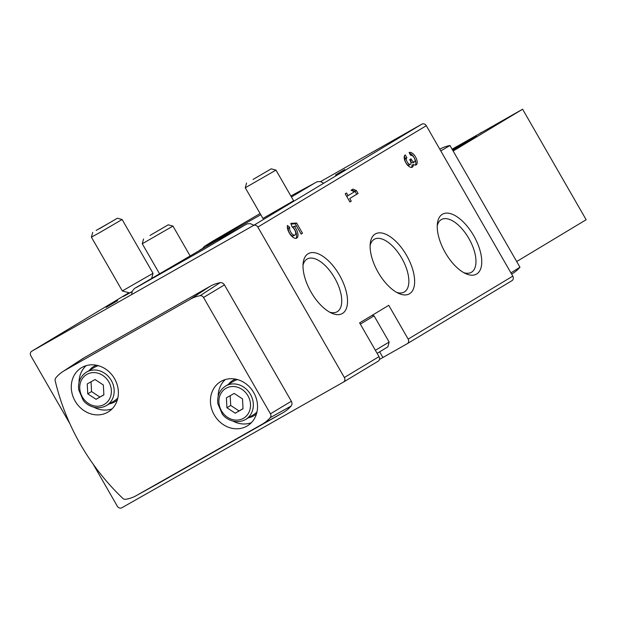 <?xml version="1.0" encoding="UTF-8"?>
<svg xmlns="http://www.w3.org/2000/svg" width="617" height="617" viewBox="0 0 617 617"><rect width="100%" height="100%" fill="white"/><g stroke="black" fill="none" stroke-linecap="round" stroke-linejoin="round"><path stroke-width="0.93" d="M69.814 423.578L30.85 355.816A3.54 3.108 59 0 1 31.729 351.243A3.54 3.108 59 0 1 31.783 351.212L253.379 225.544A3.54 3.108 59 0 1 257.844 227.079L344.348 377.504A3.54 3.108 59 0 1 343.468 382.07A3.54 3.108 59 0 1 343.407 382.108L121.819 507.776A3.54 3.108 59 0 1 117.346 506.241L93.113 464.092M200.116 249.908A3.54 3.108 59 0 1 200.178 249.87A3.54 3.108 59 0 1 200.24 249.831L202.499 248.551L204.397 246.391L211.608 241.841L260.096 213.544M320.555 181.599L421.827 124.164A3.54 3.108 59 0 1 426.293 125.706L512.796 276.131A3.54 3.108 59 0 1 511.917 280.696A3.54 3.108 59 0 1 511.855 280.735L407.351 343.623M293.615 200.787L262.919 218.441M132.061 291.702L123.446 296.438L129.362 292.851M344.803 169.482L335.494 174.997L344.803 169.482M106.139 307.312L117.646 300.61L106.163 307.343M345.212 193.792L346.569 192.974L348.096 195.628L354.505 191.779L351.034 190.283L352.978 189.118L356.449 190.607L358.091 193.468L349.746 198.497L351.274 201.15L349.916 201.967L345.212 193.792M311.091 292.142A34.452 16.543 60.4 0 0 331.622 313.158A34.452 16.543 60.4 0 0 347.278 297.147A34.452 16.543 60.4 0 0 324.951 257.775A34.452 16.543 60.4 0 0 303.171 262.996A34.452 16.543 60.4 0 0 311.091 292.142M445.32 252.685A34.452 16.543 60.4 0 0 465.843 273.701A34.452 16.543 60.4 0 0 481.507 257.69A34.452 16.543 60.4 0 0 459.179 218.318A34.452 16.543 60.4 0 0 437.399 223.539A34.452 16.543 60.4 0 0 445.32 252.685M378.206 272.413A34.452 16.543 60.4 0 0 398.729 293.43A34.452 16.543 60.4 0 0 414.393 277.419A34.452 16.543 60.4 0 0 392.065 238.046A34.452 16.543 60.4 0 0 370.285 243.268A34.452 16.543 60.4 0 0 378.206 272.413M512.796 276.131L408.169 339.095L388.749 305.322L359.611 322.868L379.023 356.634L344.348 377.504M413.328 164.454A7.072 3.394 -119.6 0 1 412.256 167.207A7.072 3.394 -119.6 0 1 405.832 162.765A7.072 3.394 -119.6 0 1 405.238 154.913L406.881 157.775A3.771 1.812 -119.6 0 0 406.773 161.106A3.771 1.812 -119.6 0 0 409.611 164.353A3.301 1.589 -119.6 0 0 410.498 164.338A3.301 1.589 -119.6 0 0 410.228 160.644L409.673 159.68L411.03 158.862L411.585 159.826A3.301 1.589 -119.6 0 0 414.57 161.878A3.301 1.589 -119.6 0 0 415.048 161.076A3.771 1.812 -119.6 0 0 413.668 156.98A3.771 1.812 -119.6 0 0 410.783 155.43A3.771 1.812 -119.6 0 1 410.783 155.43L409.117 152.576A7.072 3.394 -119.6 0 1 409.156 152.561A7.072 3.394 -119.6 0 1 415.596 157.034A7.072 3.394 -119.6 0 1 416.136 164.87A7.072 3.394 -119.6 0 1 413.328 164.454L411.979 165.217A7.072 3.394 -119.6 0 1 411.485 167.423M291.895 226.377L290.808 223.393L296.63 223.03L302.507 233.249L301.15 234.067L296.561 226.084L294.193 226.238A8.252 3.964 -119.6 0 1 296.746 238.093A8.252 3.964 -119.6 0 1 290.291 234.522A8.252 3.964 -119.6 0 1 287.468 225.444L289.789 227.496A4.72 2.267 -119.6 0 0 291.162 232.771A4.72 2.267 -119.6 0 0 295.003 235.015A4.72 2.267 -119.6 0 0 295.366 231.406A4.72 2.267 -119.6 0 0 292.35 227.179L291.895 226.377M226.909 407.737L226.4 397.849L234.198 393.422L242.512 398.891L243.029 408.778L235.224 413.197L226.909 407.737L230.696 405.454L230.195 395.698M87.753 393.831L87.244 383.944L95.041 379.524L103.355 384.985L103.872 394.872L96.067 399.299L87.753 393.831L91.547 391.556L91.038 381.792M408.169 339.095A3.54 3.108 59 0 1 407.297 343.661A3.54 3.108 59 0 1 407.235 343.7L382.91 357.49A35.416 0.386 150.1 0 0 379.432 359.472M343.53 382.039L378.09 361.238A3.54 3.108 -121 0 0 378.152 361.2A3.54 3.108 -121 0 0 379.023 356.634M62.811 371.611A39.511 34.66 59 0 1 64.423 370.624L190.352 299.206A39.511 34.66 59 0 1 200.093 295.697A3.394 2.977 59 0 1 203.533 297.471L270.431 413.814A3.394 2.977 59 0 1 270.223 417.655A39.511 34.66 59 0 1 262.225 424.203L136.295 495.621A39.511 34.66 59 0 1 136.018 495.775A39.511 34.66 59 0 1 125.498 499.307A3.394 2.977 59 0 1 122.829 498.382A211.631 185.632 59 0 1 55.183 380.743A3.394 2.977 59 0 1 55.738 377.99A39.511 34.66 59 0 1 62.811 371.611L82.601 358.693A40.375 35.416 59 0 1 84.251 357.69L210.181 286.273A40.375 35.416 59 0 1 220.13 282.686A4.25 3.725 59 0 1 224.441 284.907L291.347 401.251A4.25 3.725 59 0 1 291.077 406.071A40.375 35.416 59 0 1 282.91 412.758L156.98 484.175A40.375 35.416 59 0 1 156.695 484.33A40.375 35.416 59 0 1 156.41 484.484M396.692 292.396A30.333 14.561 60.4 0 0 404.204 292.057A30.333 14.561 60.4 0 0 401.914 258.477A30.333 14.561 60.4 0 0 374.28 239.28A30.333 14.561 60.4 0 0 370.123 245.551M463.807 272.668A30.333 14.561 60.4 0 0 471.319 272.328A30.333 14.561 60.4 0 0 469.028 238.748A30.333 14.561 60.4 0 0 441.394 219.552A30.333 14.561 60.4 0 0 437.237 225.822M329.578 312.125A30.333 14.561 60.4 0 0 337.09 311.786A30.333 14.561 60.4 0 0 334.8 278.205A30.333 14.561 60.4 0 0 307.166 259.009A30.333 14.561 60.4 0 0 303.009 265.279M246.869 426.154A25.845 22.675 59 0 1 214.261 414.933A25.845 22.675 59 0 1 221.102 381.345A25.845 22.675 59 0 1 221.279 381.244A25.845 22.675 59 0 1 253.41 392.057A25.845 22.675 59 0 1 247.926 425.514A25.845 22.675 59 0 1 246.869 426.154M107.713 412.256A25.845 22.675 59 0 1 75.104 401.035A25.845 22.675 59 0 1 81.945 367.439A25.845 22.675 59 0 1 82.13 367.339A25.845 22.675 59 0 1 114.253 378.159A25.845 22.675 59 0 1 108.769 411.608A25.845 22.675 59 0 1 107.713 412.256M98.481 365.727A19.482 17.083 -121 0 0 94.594 367.262A19.482 17.083 -121 0 0 94.254 367.462L86.388 372.198C80.48 376.123 77.904 381.954 78.683 389.689L83.033 399.97C86.102 404.899 96.306 411.038 106.479 405.57A19.482 17.083 -121 0 0 111.183 380.265A19.482 17.083 -121 0 0 86.719 371.997A19.482 17.083 -121 0 0 86.388 372.198M106.479 405.57L114.346 400.834A19.482 17.083 -121 0 0 117.855 397.911M237.638 379.625A19.482 17.083 -121 0 0 233.743 381.167A19.482 17.083 -121 0 0 233.411 381.36L225.544 386.095C219.629 390.021 217.061 395.859 217.832 403.595L222.189 413.868C225.259 418.796 235.463 424.936 245.628 419.475A19.482 17.083 -121 0 0 250.34 394.17A19.482 17.083 -121 0 0 225.876 385.903A19.482 17.083 -121 0 0 225.544 386.095M245.628 419.475L253.502 414.74A19.482 17.083 -121 0 0 257.011 411.817M103.864 394.741L96.067 399.299M99.861 397.016L91.547 391.556M243.021 408.647L235.224 413.197M239.01 410.922L230.696 405.454M439.798 149.183A41.231 36.172 59 0 1 449.986 145.527L440.785 150.903M449.986 145.527L519.969 267.23L510.915 272.861M519.969 267.23A41.231 36.172 59 0 1 512.789 273.393L511.64 274.11M345.242 193.777L346.746 196.399L348.096 195.628M351.667 189.905L355.091 191.378L356.449 190.607M355.091 191.378L356.742 194.239L358.091 193.468M356.742 194.239L349.746 198.497M348.397 199.26L349.924 201.921L351.274 201.15M404.297 156.394L405.531 158.546L406.881 157.775M410.498 164.338L409.148 165.101A3.301 1.589 -119.6 0 1 408.261 165.117A3.771 1.812 -119.6 0 1 405.423 161.87A3.771 1.812 -119.6 0 1 405.531 158.546M409.696 159.664L410.236 160.59L411.585 159.826M414.57 161.878L413.22 162.649A3.301 1.589 -119.6 0 1 410.236 160.59M409.487 153.224A7.072 3.394 -119.6 0 1 414.632 158.53A7.072 3.394 -119.6 0 1 415.364 165.086M291.047 224.064L295.281 223.794L296.63 223.03M295.281 223.794L301.158 234.02L302.507 233.249M295.99 238.339A8.252 3.964 -119.6 0 0 292.844 227.002L294.193 226.238M287.36 227.311L288.44 228.259L289.789 227.496M295.003 235.015L293.646 235.787A4.72 2.267 -119.6 0 1 289.813 233.535A4.72 2.267 -119.6 0 1 288.44 228.259M108.661 305.878L112.178 303.819L108.677 305.916M476.378 136.048L452.724 150.286M476.347 135.987L452.33 149.607M452.107 149.221L522.599 109.224L453.148 151.018M522.599 109.224L586.15 219.737L516.699 261.539M452.685 150.224L453.572 149.723L452.701 150.247M457.583 146.113A7.08 6.185 71.7 0 0 456.935 146.43L454.775 147.656A7.08 6.185 71.7 0 0 454.166 148.057M482.525 131.953L473.532 137.051M480.219 133.033L482.293 132.084M159.363 273.478L142.265 243.754L172.968 226.1L190.005 255.716M150.031 235.439L168.225 224.819L150.031 235.439M377.126 353.325L387.838 346.885L389.142 342.042L374.079 315.858L360.32 324.102M263.004 218.595L245.273 187.761L275.976 170.107L293.707 200.941M253.039 179.447L271.233 168.827L253.039 179.447M375.383 350.294L389.142 342.049M112.826 220.909L96.167 230.426L112.826 220.909M99.167 228.853L117.361 218.233L99.167 228.853M99.476 232.725L91.409 237.167L122.336 290.954L153.039 273.3L122.112 219.513L99.476 232.725M117.361 218.233L122.112 219.513M132.115 291.556L129.585 292.913L122.336 290.954M421.827 124.164L253.379 225.544M200.24 249.831L199.769 250.116M31.729 351.243L128.945 292.736L31.783 351.212M426.293 125.706L257.844 227.079M226.061 388.27A17.353 15.224 -121 0 0 227.573 417.339A17.353 15.224 -121 0 0 250.502 404.328A17.353 15.224 -121 0 0 226.061 388.27M86.904 374.365A17.353 15.224 -121 0 0 88.416 403.433A17.353 15.224 -121 0 0 111.353 390.43A17.353 15.224 -121 0 0 86.904 374.365M379.663 351.837L382.91 357.49M64.423 370.624L84.251 357.69M190.352 299.206L210.181 286.273M200.093 295.697L220.13 282.686M203.533 297.471L224.441 284.907M270.431 413.814L291.347 401.251M270.223 417.655L291.077 406.071M262.225 424.203L282.91 412.758M136.295 495.621L156.98 484.175M86.187 365.65A25.528 22.397 -121 0 0 79.03 382.432M93.985 407.282A25.528 22.397 -121 0 0 112.171 408.816M96.406 365.225A20.569 18.047 -121 0 0 94.046 366.313A20.569 18.047 -121 0 0 89.28 370.455M109.371 403.834A20.569 18.047 -121 0 0 117.323 399.986M225.344 379.548A25.528 22.397 -121 0 0 218.179 396.338M233.141 421.187A25.528 22.397 -121 0 0 251.32 422.714M235.555 379.123A20.569 18.047 -121 0 0 233.203 380.219A20.569 18.047 -121 0 0 228.437 384.36M248.52 417.732A20.569 18.047 -121 0 0 256.479 413.891M408.261 165.117L409.611 164.353M511.917 280.696L407.297 343.661M378.152 361.2L343.468 382.07M200.178 249.87L199.731 250.14M136.018 495.775L156.695 484.33M143.545 239.003L142.265 243.746M168.225 224.819L172.968 226.1M246.553 183.018L245.273 187.761M271.233 168.827L275.976 170.107M372.128 315.333L374.079 315.858M206.117 245.512L260.79 214.747M291.432 196.985L314.732 183.048M323.778 183.172L320.346 181.56L317.207 181.722L290.854 195.99M92.689 232.424L91.409 237.167M151.79 277.92L153.039 273.3M253.834 225.267L250.402 223.655L247.263 223.817L215.881 240.931L134.452 288.486L132.262 291.216L131.622 294.594M136.172 287.607L204.636 248.882L244.787 225.143"/></g></svg>
